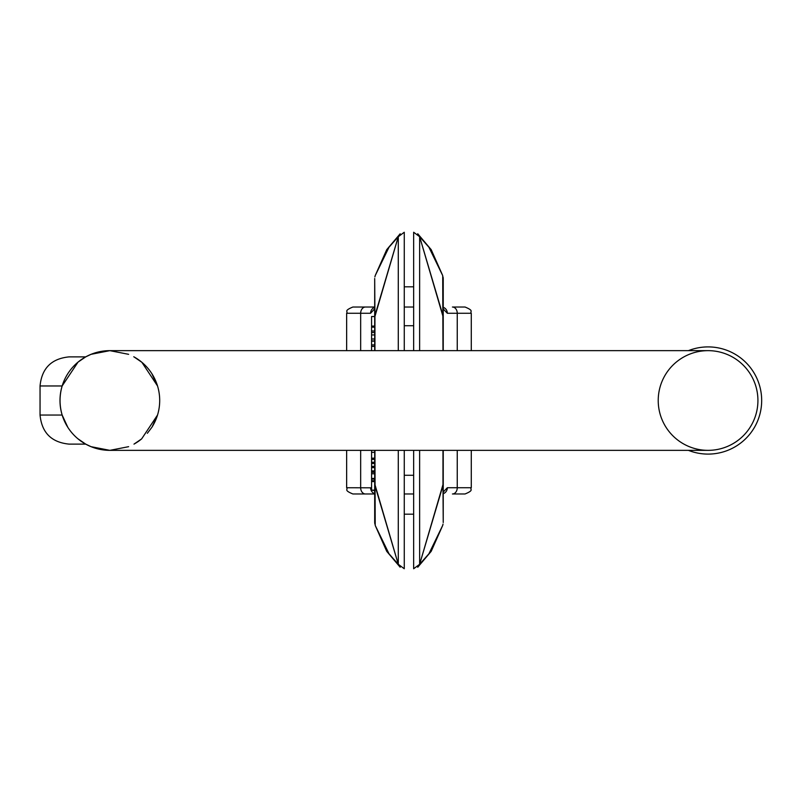 <?xml version="1.0" encoding="UTF-8"?>
<svg xmlns="http://www.w3.org/2000/svg" width="801" height="801" viewBox="0 0 801 801"><rect width="100%" height="100%" fill="white"/><g stroke="black" fill="none" stroke-linecap="round" stroke-linejoin="round"><path stroke-width="1.2" d="M374.688 316.525L374.688 326.077L371.574 326.077L371.574 316.525L374.688 316.525L374.688 308.765L370.603 313.261A6.228 5.827 -90 0 1 374.688 307.314M374.518 490.532L374.688 492.235L374.688 490.532L371.574 490.142L374.688 490.142M374.688 452.345L371.574 452.345L371.574 450.382L374.688 450.382L374.688 522.462M374.688 350.648L374.688 278.538M443.233 308.956L447.318 313.261L457.251 313.261A6.228 4.826 90 0 0 452.425 307.023L465.041 307.023C474.562 310.938 469.656 311.389 471.278 313.261L457.251 313.261L457.251 350.648M370.603 313.261L346.643 313.261C348.265 311.389 343.359 310.938 352.881 307.023L374.688 307.023M404.265 307.023L413.656 307.023M397.376 239.809L398.287 238.678M420.545 561.191L419.634 562.322M398.287 350.648L398.287 236.706L374.688 317.276M404.265 350.648L404.265 232.25L398.287 236.706L388.996 247.239L375.218 275.604M404.265 232.25L398.287 236.706L374.938 315.504L374.688 278.478M443.233 492.044L447.318 487.739L457.251 487.739A6.228 4.826 -90 0 1 452.425 493.977L465.041 493.977C474.562 490.062 469.656 489.611 471.278 487.739L457.251 487.739L457.251 450.352M371.574 487.809L346.643 487.739C348.265 489.611 343.359 490.062 352.881 493.977L374.688 493.977M404.265 493.977L413.656 493.977M398.287 450.352L398.287 564.294L374.688 483.724M374.938 450.352L375.208 525.366M374.938 485.496L398.287 564.294L388.996 553.761L375.218 525.396M398.287 564.294L404.265 568.75L404.265 450.352M370.603 487.739A6.228 5.827 90 0 0 374.688 493.686M443.233 350.648L443.233 278.538M443.233 450.352L443.233 522.462M419.624 350.648L419.634 236.706L443.233 317.276M442.973 350.648L442.713 275.634M442.973 315.504L419.634 236.706L428.925 247.239L442.703 275.604M419.634 236.706L413.656 232.25L413.656 350.648M447.318 313.261A6.228 5.827 -90 0 0 443.233 307.314M419.624 450.352L419.634 564.294L443.233 483.724M413.656 450.352L413.656 568.75L419.634 564.294L428.925 553.761L442.703 525.396M413.656 568.75L419.634 564.294L442.973 485.496L443.233 522.522M447.318 487.739A6.228 5.827 90 0 1 443.233 493.686M374.688 471.148L371.574 471.148L371.574 478.437L374.688 478.437L371.574 478.437L371.574 479.108L374.688 479.108M371.574 479.108L371.574 481.621M374.688 481.571L371.574 481.571L371.574 480.68L374.688 480.68M371.574 481.571L371.574 490.142M371.574 472.28L374.688 472.28M371.574 473.761L374.688 473.761M374.688 331.013L371.574 331.013L371.574 332.515L374.688 332.515M371.574 331.013L371.574 327.148L374.688 327.148M371.574 327.148L371.574 326.077M371.574 452.345L371.574 458.572M374.688 344.901L371.574 344.901L371.574 341.136L374.688 341.136M371.574 344.901L371.574 346.362L374.688 346.362M371.574 346.362L371.574 350.648M371.574 332.515L371.574 334.938L374.688 334.938M371.574 334.938L371.574 340.916L374.688 340.916M374.688 459.394L371.574 459.394L371.574 458.172L374.688 458.172M371.574 459.394L371.574 462.267L374.688 462.267M371.574 462.267L371.574 463.519L374.688 463.519M371.574 463.519L371.574 466.372L374.688 466.372M371.574 466.372L371.574 467.604L374.688 467.604M371.574 467.604L371.574 471.348M85.707 356.876L69.126 356.876L85.707 356.876L91.054 354.322L85.707 356.876L78.027 362.122L62.158 385.962L61.317 389.096M81.201 359.669L84.636 357.486M91.054 354.322A49.852 49.852 0 0 0 78.027 362.122A49.852 49.852 0 0 1 91.054 354.322L109.847 350.648L128.631 354.322M133.897 356.835A49.852 49.852 0 0 1 159.699 400.5A49.852 49.852 0 0 0 133.897 356.835L133.747 356.755M151.87 373.687L157.527 385.962L141.877 362.302L133.977 356.876M157.507 415.098L152.07 427.003M151.87 427.313L147.354 433.281M138.493 441.331L135.049 443.514M128.631 446.678L109.847 450.352L91.054 446.678L85.707 444.124L91.054 446.678A49.852 49.852 0 0 1 78.027 438.878A49.852 49.852 0 0 0 91.054 446.678M67.815 427.313L62.158 415.038C59.344 405.366 59.344 395.674 62.158 385.962L40.05 385.962L40.05 415.038L62.158 415.038A49.852 49.852 0 0 1 62.158 385.962A49.852 49.852 0 0 0 62.158 415.038A49.852 49.852 0 0 1 109.847 350.648A49.852 49.852 0 0 0 62.158 415.038A49.852 49.852 0 0 0 109.847 450.352A49.852 49.852 0 0 1 62.158 415.038M77.807 438.698L85.707 444.124L69.126 444.124C51.464 442.392 41.772 432.7 40.05 415.038M133.977 444.124A49.852 49.852 0 0 0 141.657 438.878A49.852 49.852 0 0 1 133.977 444.124L141.657 438.878L157.527 415.038M658.222 400.5A49.852 49.852 0 0 1 708.074 350.648A49.852 49.852 0 0 1 757.926 400.5A49.852 49.852 0 0 1 708.074 450.352A49.852 49.852 0 0 1 658.222 400.5M159.699 400.5A49.852 49.852 0 0 1 151.779 427.454A49.852 49.852 0 0 0 159.699 400.5M109.847 450.352L708.074 450.352A49.852 49.852 0 0 0 757.926 400.5A49.852 49.852 0 0 0 708.074 350.648L109.847 350.648M688.409 350.648A53.587 53.587 0 0 1 760.73 390.488A53.587 53.587 0 0 1 688.409 450.352M404.265 514.182L413.656 514.182M404.265 286.818L413.656 286.818M365.496 307.023A6.228 4.826 90 0 0 360.66 313.261L360.66 350.648M374.938 315.504L374.938 350.648M365.496 493.977A6.228 4.826 -90 0 1 360.66 487.739L360.66 450.352M442.973 485.496L442.973 450.352M371.574 339.013L374.688 339.013M708.074 450.352A49.852 49.852 0 0 0 757.926 400.5A49.852 49.852 0 0 0 708.074 350.648M404.265 475.283L413.656 475.283M404.265 325.717L413.656 325.717M346.643 313.261L346.643 350.648M471.278 313.261L471.278 350.648M375.208 275.634L374.878 276.936M398.287 236.706L399.038 235.094M400.19 233.772L386.733 249.652L375.248 275.504M471.278 487.739L471.278 450.352M346.643 487.739L346.643 450.352M400.19 567.238L386.733 551.348L375.248 525.496M374.878 524.064L374.688 522.522M417.732 233.762L431.188 249.652L442.673 275.504M443.043 276.936L443.233 278.478M442.713 525.366L443.033 524.064M419.634 564.294L418.883 565.907M417.742 567.228L431.188 551.348L442.673 525.496M374.688 470.898L371.574 470.898M40.05 385.962C41.772 368.3 51.464 358.608 69.126 356.876"/></g></svg>
